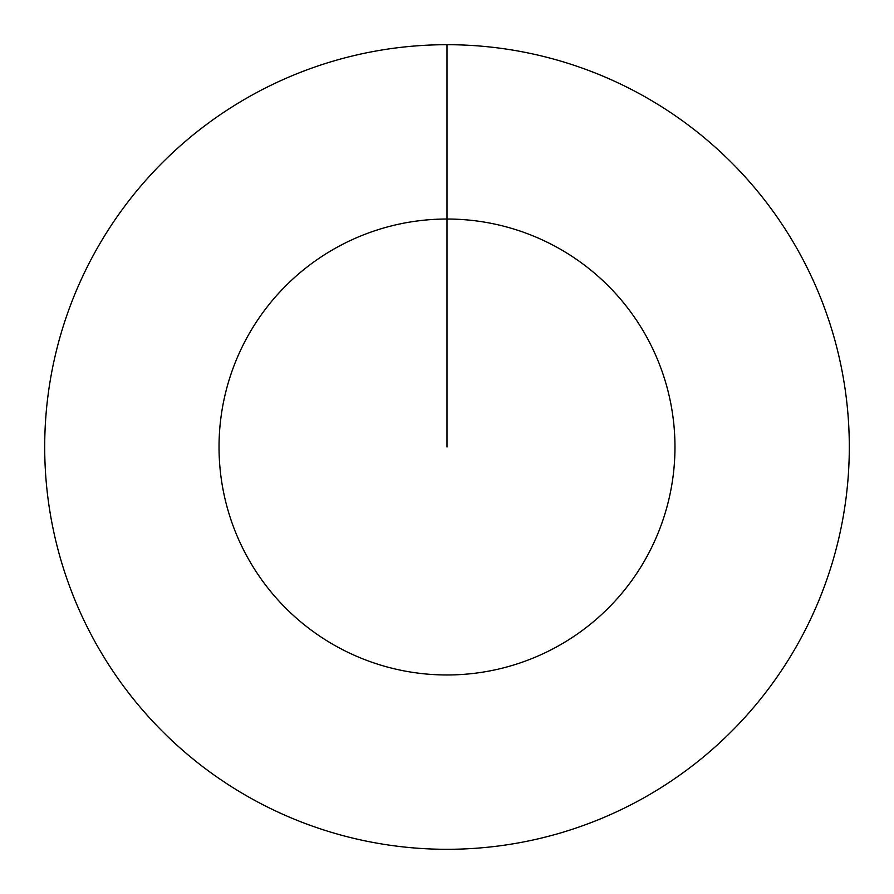 <?xml version="1.0" encoding="UTF-8"?>
<svg xmlns="http://www.w3.org/2000/svg" width="894" height="894" viewBox="0 0 894 894"><rect width="100%" height="100%" fill="white"/><g stroke="black" fill="none" stroke-linecap="round" stroke-linejoin="round"><path stroke-width="1.34" d="M447 44.7A402.3 402.3 0 0 1 849.3 447A402.3 402.3 0 0 1 447 849.3A402.3 402.3 0 0 1 44.7 447A402.3 402.3 0 0 1 447 44.7L447 219.03A227.97 227.97 0 0 1 674.97 447A227.97 227.97 0 0 1 447 674.97A227.97 227.97 0 0 1 219.03 447A227.97 227.97 0 0 1 447 219.03L447 447"/></g></svg>
